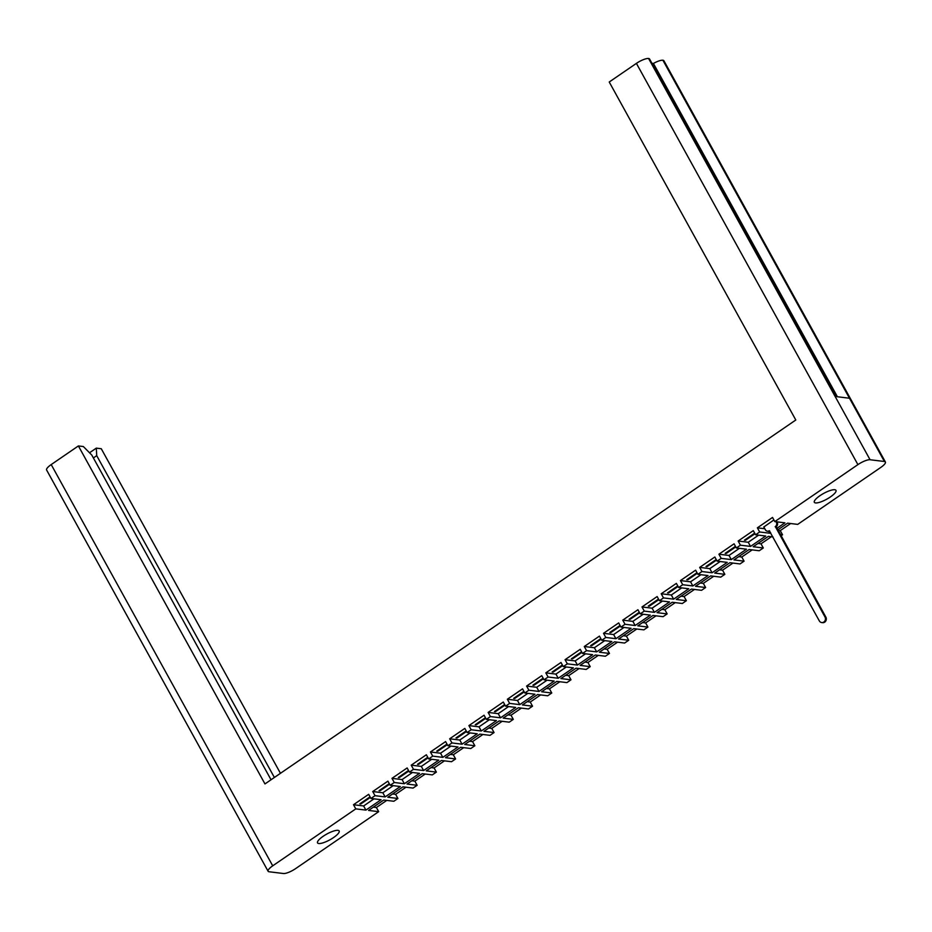 <?xml version="1.0" encoding="UTF-8"?>
<svg xmlns="http://www.w3.org/2000/svg" width="932" height="932" viewBox="0 0 932 932"><rect width="100%" height="100%" fill="white"/><g stroke="black" fill="none" stroke-linecap="round" stroke-linejoin="round"><path stroke-width="1.4" d="M333.551 837.565A12.361 3.274 151.1 0 0 339.166 830.96A12.361 3.274 151.1 0 0 323.148 836.295A12.361 3.274 151.1 0 0 317.532 842.901A12.361 3.274 151.1 0 0 333.551 837.565M830.365 496.966A12.361 3.274 151.1 0 0 835.981 490.349A12.361 3.274 151.1 0 0 819.95 495.696A12.361 3.274 151.1 0 0 814.335 502.301A12.361 3.274 151.1 0 0 830.365 496.966M772.954 536.902L768.364 536.343L753.207 546.735L763.308 547.969L759.242 550.754L749.13 549.519L733.973 559.922L744.074 561.157L740.008 563.942L729.907 562.707L714.739 573.098L724.851 574.333L720.774 577.129L710.673 575.894L695.505 586.286L705.617 587.521L701.551 590.317L691.439 589.082L676.283 599.474L686.383 600.709L682.317 603.493L672.205 602.258L657.048 612.662L667.149 613.897L663.083 616.681L652.983 615.446L637.814 625.838L647.926 627.073L643.849 629.869L633.748 628.634L618.58 639.026L628.692 640.261L624.626 643.045L614.514 641.81L599.358 652.214L609.458 653.448L605.392 656.233L595.28 654.998L580.123 665.401L590.224 666.636L586.158 669.421L576.058 668.186L560.889 678.578L571.001 679.812L566.924 682.608L556.823 681.374L541.655 691.765L551.767 693L547.701 695.785L537.589 694.55L522.421 704.953L532.533 706.188L528.467 708.972L518.355 707.738L503.198 718.129L513.299 719.364L509.233 722.16L499.133 720.925L483.964 731.317L494.065 732.552L489.999 735.348L479.898 734.113L464.73 744.505L474.842 745.74L470.777 748.524L460.664 747.289L445.496 757.693L455.608 758.928L451.542 761.712L441.43 760.477L426.274 770.869L436.374 772.104L432.308 774.9L422.208 773.665L407.039 784.057L417.14 785.292L413.074 788.076L402.974 786.853L387.805 797.244L397.917 798.479L393.84 801.264L383.739 800.029L368.571 810.432L378.683 811.667L295.595 868.624A10.135 2.679 151.1 0 1 283.433 873.517L269.092 871.758A10.135 2.679 151.1 0 1 268.101 871.257L46.6 469.996A10.135 2.679 -28.9 0 1 51.202 464.579L78.393 445.939L264.968 783.928L795.8 420.006L609.225 82.004L636.405 63.376A10.135 2.679 -28.9 0 1 648.567 58.483L648.567 58.483A10.135 2.679 -28.9 0 1 649.569 58.996L835.922 396.566M89.53 452.777L96.299 448.129L101.273 448.735L280.45 773.315M837.402 396.752L653.414 63.458A10.135 2.679 -28.9 0 1 662.897 60.231L849.471 398.232L835.165 396.473L648.579 58.483L870.069 459.744L884.41 461.491A10.135 2.679 151.1 0 1 885.4 462.004A10.135 2.679 151.1 0 1 880.798 467.421L797.699 524.39L787.598 523.155L777.731 529.924M780.259 534.502L782.542 534.782L780.247 530.634L790.627 523.528M782.542 534.782L780.993 535.842M763.308 547.969L761.025 543.822L771.393 536.704M744.074 561.157L741.79 557.01L752.159 549.892M724.851 574.333L722.556 570.186L732.936 563.079M705.617 587.521L703.322 583.374L713.702 576.267M686.383 600.709L684.1 596.562L694.468 589.443M667.149 613.897L664.866 609.749L675.234 602.631M647.926 627.073L645.631 622.926L656.012 615.819M628.692 640.261L626.397 636.113L636.777 629.007M609.458 653.448L607.175 649.301L617.543 642.183M590.224 666.636L587.941 662.489L598.309 655.371M571.001 679.812L568.706 675.665L579.087 668.559M551.767 693L549.472 688.853L559.852 681.735M532.533 706.188L530.25 702.041L540.618 694.923M513.299 719.364L511.016 715.228L521.384 708.11M494.065 732.552L491.781 728.405L502.162 721.298M474.842 745.74L472.547 741.592L482.927 734.474M455.608 758.928L453.313 754.78L463.693 747.662M436.374 772.104L434.091 767.956L444.459 760.85M417.14 785.292L414.857 781.144L425.237 774.038M397.917 798.479L395.622 794.332L406.002 787.214M378.683 811.667L376.388 807.52L386.768 800.402M373.359 807.147L376.388 807.52M392.593 793.959L395.622 794.332M411.827 780.771L414.857 781.144M431.062 767.595L434.091 767.956M450.284 754.407L453.313 754.78M469.518 741.22L472.547 741.592M488.752 728.032L491.781 728.405M507.987 714.856L511.016 715.228M527.209 701.668L530.25 702.041M546.443 688.48L549.472 688.853M565.677 675.304L568.706 675.665M584.912 662.116L587.941 662.489M604.134 648.928L607.175 649.301M623.368 635.741L626.397 636.113M642.602 622.564L645.631 622.926M661.837 609.377L664.866 609.749M681.059 596.189L684.1 596.562M700.293 583.001L703.322 583.374M719.527 569.825L722.556 570.186M738.761 556.637L741.79 557.01M757.996 543.449L761.025 543.822M777.975 530.355L780.247 530.634M271.037 779.769L91.79 455.061L83.356 446.545L78.393 445.939M96.299 448.129L96.73 455.666L274.381 777.474M653.414 63.458L651.934 63.283M884.41 461.491L662.897 60.231A10.135 2.679 -28.9 0 1 663.899 60.743L885.4 462.004M355.803 808.871L353.508 804.724L363.62 805.959L365.903 810.106L355.803 808.871L272.715 865.828A10.135 2.679 151.1 0 0 268.101 871.257M870.069 459.744A10.135 2.679 151.1 0 0 857.906 464.625L774.818 521.594L784.93 522.829L776.869 528.351M738.144 541.026L748.245 542.261L750.54 546.408L740.427 545.173L738.144 541.026L753.301 530.634L755.596 534.782L759.662 531.986L769.762 533.221L770.613 532.65M755.596 534.782L765.696 536.017L750.54 546.408M740.427 545.173L736.362 547.958L746.462 549.193L731.305 559.596L721.193 558.361L717.127 561.146L727.24 562.38L712.071 572.772L701.971 571.549L697.893 574.333L708.005 575.568L692.837 585.96L682.737 584.725L678.671 587.521L688.771 588.756L673.615 599.148L663.502 597.913L659.437 600.697L669.537 601.932L654.381 612.336L644.268 611.101L640.202 613.885L650.315 615.12L635.146 625.512L625.034 624.277L620.968 627.073L631.081 628.308L615.912 638.7L605.812 637.465L601.746 640.261L611.846 641.496L596.678 651.887L586.577 650.653L582.512 653.437L592.612 654.672L577.456 665.075L567.343 663.84L563.278 666.625L573.39 667.86L558.221 678.251L548.109 677.016L544.043 679.812L554.156 681.047L538.987 691.439L528.887 690.204L524.821 692.989L534.921 694.223L519.753 704.627L509.653 703.392L505.587 706.176L515.687 707.411L500.531 717.815L490.418 716.58L486.353 719.364L496.453 720.599L481.296 730.991L471.184 729.756L467.118 732.552L477.231 733.787L462.062 744.179L451.962 742.944L447.884 745.728L457.996 746.963L442.828 757.367L432.728 756.132L428.662 758.916L438.762 760.151L423.606 770.543L413.493 769.308L409.428 772.104L419.528 773.339L404.372 783.73L394.259 782.496L390.193 785.292L400.306 786.526L385.137 796.918L375.037 795.683L370.959 798.468L381.072 799.703L365.903 810.106M353.508 804.724L368.676 794.32L370.959 798.468M375.037 795.683L372.742 791.536L387.91 781.144L390.193 785.292M394.259 782.496L391.976 778.348L407.133 767.956L409.428 772.104M413.493 769.308L411.21 765.172L426.367 754.769L428.662 758.916M432.728 756.132L430.433 751.984L445.601 741.592L447.884 745.728M451.962 742.944L449.667 738.796L464.835 728.405L467.118 732.552M471.184 729.756L468.901 725.609L484.069 715.217L486.353 719.364M490.418 716.58L488.135 712.432L503.292 702.029L505.587 706.176M509.653 703.392L507.358 699.245L522.526 688.853L524.821 692.989M528.887 690.204L526.592 686.057L541.76 675.665L544.043 679.812M548.109 677.016L545.826 672.869L560.994 662.477L563.278 666.625M567.343 663.84L565.06 659.693L580.217 649.289L582.512 653.437M586.577 650.653L584.294 646.505L599.451 636.113L601.746 640.261M605.812 637.465L603.517 633.317L618.685 622.926L620.968 627.073M625.034 624.277L622.751 620.141L637.919 609.738L640.202 613.885M644.268 611.101L641.985 606.953L657.142 596.55L659.437 600.697M663.502 597.913L661.219 593.766L676.376 583.374L678.671 587.521M682.737 584.725L680.442 580.578L695.61 570.186L697.893 574.333M701.971 571.549L699.676 567.402L714.844 556.998L717.127 561.146M721.193 558.361L718.91 554.214L734.067 543.822L736.362 547.958M759.662 531.986L757.367 527.838L772.535 517.446L774.818 521.594M773.909 519.951L763.832 526.988M768.714 531.322L769.762 533.221M757.367 527.838L764.799 528.747M777.23 522.398L777.847 521.967M754.687 533.139L744.447 540.152L745.449 540.28L755.002 533.721M745.122 539.686L745.449 540.28M735.453 546.315L725.212 553.34L726.214 553.457L735.779 546.909M725.888 552.874L726.214 553.457M716.219 559.503L705.978 566.528L706.98 566.644L716.545 560.085M706.654 566.062L706.98 566.644M696.985 572.691L686.744 579.704L687.746 579.832L697.311 573.273M687.42 579.25L687.746 579.832M677.762 585.867L667.522 592.892L668.524 593.02L678.077 586.461M668.197 592.426L668.524 593.02M658.528 599.055L648.288 606.08L649.289 606.196L658.854 599.649M648.963 605.614L649.289 606.196M639.294 612.242L629.053 619.267L630.055 619.384L639.62 612.825M629.729 618.801L630.055 619.384M620.06 625.43L609.819 632.444L610.821 632.572L620.386 626.013M610.495 631.978L610.821 632.572M600.837 638.606L590.597 645.631L591.587 645.76L601.152 639.201M591.272 645.165L591.587 645.76M581.603 651.794L571.363 658.819L572.365 658.936L581.929 652.377M572.038 658.353L572.365 658.936M562.369 664.982L552.128 672.007L553.13 672.123L562.695 665.564M552.804 671.541L553.13 672.123M543.135 678.17L532.894 685.183L533.896 685.311L543.461 678.752M533.57 684.717L533.896 685.311M523.912 691.346L513.672 698.371L514.662 698.487L524.227 691.94M514.347 697.905L514.662 698.487M504.678 704.534L494.438 711.559L495.44 711.675L505.004 705.116M495.113 711.093L495.44 711.675M485.444 717.722L475.203 724.735L476.205 724.863L485.77 718.304M475.879 724.281L476.205 724.863M466.21 730.909L455.969 737.923L456.971 738.051L466.536 731.492M456.645 737.457L456.971 738.051M446.987 744.086L436.747 751.11L437.737 751.227L447.302 744.68M437.423 750.644L437.737 751.227M427.753 757.273L417.513 764.298L418.515 764.415L428.079 757.856M418.188 763.832L418.515 764.415M408.519 770.461L398.279 777.474L399.28 777.603L408.845 771.044M398.954 777.02L399.28 777.603M389.285 783.637L379.044 790.662L380.046 790.79L389.611 784.231M379.72 790.196L380.046 790.79M370.062 796.825L359.81 803.85L360.812 803.966L370.377 797.408M360.498 803.384L360.812 803.966M748.245 542.261L758.625 535.143M718.91 554.214L729.01 555.449L731.305 559.596M729.01 555.449L739.391 548.331M699.676 567.402L709.788 568.637L712.071 572.772M709.788 568.637L720.156 561.518M680.442 580.578L690.554 581.813L692.837 585.96M690.554 581.813L700.922 574.706M661.219 593.766L671.32 595L673.615 599.148M671.32 595L681.7 587.882M641.985 606.953L652.085 608.188L654.381 612.336M652.085 608.188L662.466 601.07M622.751 620.141L632.863 621.364L635.146 625.512M632.863 621.364L643.231 614.258M603.517 633.317L613.629 634.552L615.912 638.7M613.629 634.552L623.997 627.446M584.294 646.505L594.395 647.74L596.678 651.887M594.395 647.74L604.775 640.622M565.06 659.693L575.16 660.928L577.456 665.075M575.16 660.928L585.541 653.81M545.826 672.869L555.926 674.104L558.221 678.251M555.926 674.104L566.307 666.997M526.592 686.057L536.704 687.292L538.987 691.439M536.704 687.292L547.072 680.185M507.358 699.245L517.47 700.48L519.753 704.627M517.47 700.48L527.85 693.361M488.135 712.432L498.236 713.667L500.531 717.815M498.236 713.667L508.616 706.549M468.901 725.609L479.001 726.843L481.296 730.991M479.001 726.843L489.382 719.737M449.667 738.796L459.779 740.031L462.062 744.179M459.779 740.031L470.147 732.913M430.433 751.984L440.545 753.219L442.828 757.367M440.545 753.219L450.925 746.101M411.21 765.172L421.311 766.407L423.606 770.543M421.311 766.407L431.691 759.289M391.976 778.348L402.076 779.583L404.372 783.73M402.076 779.583L412.457 772.477M372.742 791.536L382.854 792.771L385.137 796.918M382.854 792.771L393.222 785.653M363.62 805.959L374 798.841M96.73 455.666L93.386 457.95M763.786 526.895L765.358 529.749A3.169 2.866 -83 0 0 769.296 530.727L819.321 620.887A3.646 3.297 -83 0 0 824.913 620.875A3.646 3.297 -83 0 0 824.995 616.996L775.331 526.592A3.169 2.866 -83 0 0 776.321 522.223L777.195 522.328A3.169 2.866 97 0 1 776.205 526.697L825.857 617.101A3.646 3.297 97 0 1 822.583 622.669L821.709 622.553M769.739 531.077A3.169 2.866 97 0 1 768.306 531.31L767.432 531.205M775.156 526.72L776.018 526.825M51.202 464.579L272.715 865.828M857.906 464.625L636.405 63.376M775.331 526.592L776.205 526.697M824.995 616.996L825.857 617.101"/></g></svg>
